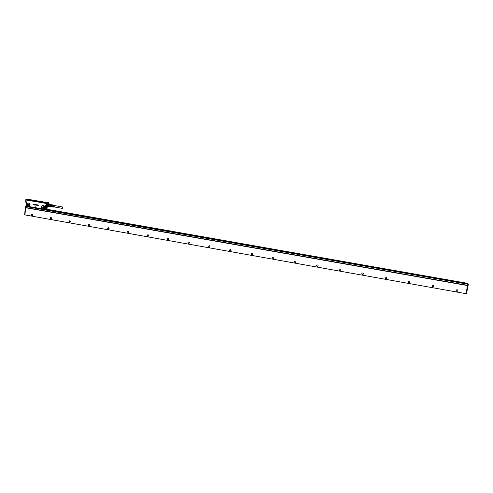 <?xml version="1.0" encoding="UTF-8"?>
<svg xmlns="http://www.w3.org/2000/svg" width="493" height="493" viewBox="0 0 493 493"><rect width="100%" height="100%" fill="white"/><g stroke="black" fill="none" stroke-linecap="round" stroke-linejoin="round"><path stroke-width="0.74" d="M45.874 202.869L45.892 203.27L45.917 202.888L45.011 202.808L48.524 202.703L48.45 203.8L48.53 202.715L47.581 202.857L48.505 202.709M47.587 202.894L46.625 203.005L47.581 202.857M45.972 202.906L46.625 203.005M46.964 204.034L47.685 203.646M46.644 203.067L46.317 205.193L46.447 202.993M44.894 209.507L41.603 208.933L42.25 208.977L41.615 208.169L41.813 206.025L42.558 205.408L45.165 206.203L45.794 205.1L46.49 206.943L46.958 207.023M35.373 206.826L35.607 207.553L35.952 206.906L35.385 206.814L35.958 206.949L35.638 207.541M33.77 204.231L33.69 204.872L33.752 204.201L33.308 204.127L33.77 204.231M33.697 204.872L33.29 204.687M34.239 204.287L33.838 204.219L34.239 204.287M34.264 204.318L34.177 204.952L34.264 204.318M34.19 204.952L33.851 204.219M34.331 204.299L34.492 205.014L34.904 204.435L34.627 205.02M35.021 204.441L35.342 204.564L34.997 204.65M35.139 204.552L35.169 205.008M35.57 204.54L35.755 205.113M35.903 205.082L35.656 204.65L35.915 205.082M36.143 205.322L36.106 204.669M36.211 204.737L36.235 205.131L36.223 204.731M36.408 205.143L36.556 204.7M36.901 205.322L36.655 204.749L36.932 205.07M36.957 204.755L36.765 205.07M37.215 204.811L37.24 205.279L37.215 204.811M37.554 204.872L37.376 205.316M37.825 204.915L37.678 205.371M37.795 205.476L37.844 204.922L37.807 205.476L37.339 205.402M38.392 205.248L37.979 205.143L38.115 205.747L37.955 205.033L38.411 205.224L38.041 204.971M38.214 205.747L38.134 205.02M47.346 206.401L46.903 206.327C46.471 204.897 46.736 204.01 47.698 203.671M25.864 199.48L26.511 199.554L26.604 200.146L45.935 203.282L26.862 200.016M25.987 199.443L27.941 199.141L25.889 199.431M26.425 199.899L26.456 199.523M26.462 203.024L26.24 201.699L25.685 201.594L25.876 199.486L25.913 202.974M29.26 203.221L26.653 202.974L29.26 203.221L29.765 203.929L29.58 206.062L28.97 206.573L29.753 206.85L29.321 206.512M29.29 203.091L29.9 203.948L29.716 206.08L29.216 206.647L26.591 206.031L26.721 203.061M41.887 208.718L41.905 206.049L42.527 205.532L45.042 206.259L44.875 208.89L44.315 209.34L29.155 206.579M44.641 209.198L45.424 209.359L45.676 206.555L45.042 206.259M46.724 206.986L45.676 206.555L45.794 205.1L46.317 205.193L46.983 207.029L47.544 206.795M33.61 204.478L33.327 204.127M37.468 205.347L37.185 204.823M45.874 209.439L46.225 209.315L46.126 207.263L46.545 206.955M47.248 206.32L46.706 205.47L47.562 203.751M26.825 200.035L45.831 203.332L26.807 199.899M26.493 203.264L26.369 205.489M26.425 205.513L26.628 203.252M28.97 206.573L26.727 206.136M28.126 206.154C26.536 205.914 26.246 205.15 27.257 203.868C28.84 204.108 29.13 204.872 28.126 206.154M42.022 208.822L44.493 209.26M42.219 208.903L44.284 209.266M43.31 206.672C44.918 206.918 45.208 207.682 44.179 208.97C42.577 208.724 42.287 207.96 43.31 206.672M45.097 206.475L44.875 208.89M45.109 206.542L44.752 209.106M47.02 209.02L46.527 209.186L46.428 207.214M44.851 208.028L44.697 207.251M49.09 204.564L49.436 204.17L49.066 204.613L47.211 204.238L46.989 204.841L48.869 205.168L48.807 205.84L46.927 205.513L47.075 206.117L46.927 205.513M49.337 204.059L49.731 204.127M45.399 203.313L26.992 200.041L45.88 203.178M28.576 199.505L26.64 199.536M45.837 203.319L26.622 200.084L26.591 199.536M26.425 205.655L26.554 203.356M26.924 206.216L26.221 206.037M45.917 209.439L44.315 209.34M46.095 208.872L46.299 208.496L46.095 208.872M46.558 207.59L46.293 207.96L46.558 207.59M49.251 206.77L47.47 206.481M49.263 206.69L47.396 206.468M49.09 206.764L47.075 206.117M46.989 204.841L48.887 205.113L48.813 205.895L46.977 205.618M47.248 204.238L47.051 204.786M49.559 203.997L47.642 203.763M26.93 205.513L27.14 205.803L27.103 205.23M27.349 203.979L27.09 204.57M46.12 209.1L46.219 208.551M46.237 207.88L46.33 207.325M50.711 204.392L49.67 204.114L50.711 204.392L50.341 204.835L49.066 204.613L48.887 205.113L50.163 205.334L50.181 206.567L48.906 206.345L50.514 206.912L49.245 206.69M50.089 206.117L48.813 205.895L48.924 206.388M48.77 206.413L48.665 205.908M48.745 205.082L48.943 204.527M49.67 204.114L50.915 204.336M51.272 204.669L50.939 204.336M27.756 199.979L26.819 199.948M27.115 204.484L27.312 203.942M50.896 206.703L50.767 206.801C50.206 206.832 50.052 206.277 50.304 205.137L51.247 204.663M50.163 205.334L50.341 204.835M50.181 206.567L50.477 206.906M50.668 206.666L51.013 204.626M27.633 199.702L28.193 199.499M46.317 202.463L46.792 202.728C45.843 202.592 45.683 202.506 46.317 202.463L46.521 202.475M45.886 203.116L44.808 202.876M27.805 199.973L44.721 203.03M44.567 202.833L27.842 199.936M27.781 199.948L28.076 199.862C28.73 199.825 28.588 199.739 27.639 199.603M27.448 199.948L28.311 199.862M45.849 203.091L44.808 202.906M44.832 208.163L44.635 207.146M28.773 205.285L28.619 204.429M27.238 199.696L27.793 199.905M45.06 202.783L45.898 202.999M28.434 204.17L27.818 204.201L27.454 204.805L28.693 205.581M44.512 206.992L43.809 207.035L43.483 207.608L44.777 208.348M28.551 199.529L29.451 199.616L28.551 199.529M51.71 206.844L51.371 206.789C51.038 205.778 51.223 205.088 51.919 204.718L52.055 204.805M51.562 206.881L52.227 204.891M41.443 202.13L41.794 202.198M40.272 201.933L41.375 202.124M41.862 202.21L42.38 202.296M54.285 206.961L53.885 207.017L54.526 205.569M53.805 207.011L53.145 206.401L53.454 207.029L53.078 206.931L52.714 206.333L52.8 206.961L52.289 206.259L52.615 206.943L51.734 206.85M53.854 205.267L53.182 205.994L54.07 205.334M53.447 205.162L52.751 205.92L53.651 205.224M53.034 205.063L52.326 205.852L53.238 205.125M40.42 201.957L41.184 202.019M44.062 202.586L44.506 202.635M52.751 205.92L53.207 205.341M53.182 205.994L53.657 205.402M54.138 206.931L54.378 205.544M53.38 206.801L53.238 206.419M52.967 206.727L52.825 206.351M52.529 206.629L52.412 206.284M52.326 205.852L52.757 205.285M62.814 207.608L62.599 206.974L62.149 207.726L62.364 208.366L62.814 207.608M26.252 206.394L467.795 283.95M25.759 206.401L467.832 283.956L465.99 293.674L24.952 214.911L25.698 206.512L467.888 284.067M24.952 214.911L465.99 293.674M25.654 207.615L467.623 285.447L25.654 207.615M167.491 239.351C167.46 238.421 167.854 238.144 168.692 238.52L168.902 238.84C168.933 239.771 168.532 240.048 167.7 239.672L167.491 239.351M109.052 228.185C109.07 229.146 108.67 229.399 107.85 228.949L107.702 228.69C107.801 227.581 108.25 227.415 109.052 228.185L107.794 228.043L107.757 228.672L109.002 228.82L109.033 228.191M88.284 225.233C88.241 224.321 88.611 224.05 89.406 224.414L89.609 224.722C89.658 225.634 89.282 225.905 88.487 225.541L88.284 225.233M69.106 221.813C69.057 220.907 69.427 220.636 70.216 221L70.419 221.308C70.462 222.214 70.098 222.485 69.31 222.121L69.106 221.813M50.175 218.436C50.126 217.536 50.483 217.265 51.26 217.629L51.463 217.931C51.512 218.837 51.155 219.102 50.378 218.744L50.175 218.436M31.478 215.102C31.423 214.209 31.78 213.944 32.55 214.295L32.748 214.603C32.803 215.496 32.446 215.768 31.675 215.41L31.478 215.102M128.71 231.704L128.722 232.215L127.41 232.185L127.404 231.667L128.71 231.704M148.652 235.253L148.695 235.636C148.325 236.387 147.875 236.418 147.339 235.74L147.296 235.352C147.672 234.606 148.128 234.576 148.652 235.253M189.337 242.501L189.367 242.599C189.158 243.597 188.696 243.727 187.981 242.981L187.95 242.87C188.166 241.878 188.628 241.755 189.337 242.501M210.08 246.192C209.963 247.27 209.5 247.437 208.705 246.679L208.705 246.679C208.822 245.6 209.279 245.434 210.08 246.18L210.08 246.192M231.106 249.933C231.026 250.968 230.576 251.165 229.75 250.518L229.707 250.419C229.781 249.39 230.231 249.193 231.057 249.828L231.106 249.933M252.41 253.729C252.361 254.727 251.917 254.943 251.079 254.388L250.986 254.215C251.029 253.217 251.473 252.995 252.317 253.544L252.41 253.729M274.003 257.568C273.979 258.535 273.541 258.776 272.691 258.295L272.561 258.061C272.58 257.099 273.017 256.853 273.868 257.334L274.003 257.568M295.886 261.469C295.88 262.405 295.449 262.664 294.598 262.239L294.42 261.956C294.426 261.019 294.857 260.76 295.708 261.179L295.886 261.469M318.077 265.419C318.077 266.337 317.652 266.602 316.796 266.226L316.586 265.906C316.58 264.994 317.005 264.723 317.862 265.092L318.077 265.419M340.571 269.418C340.583 270.318 340.158 270.602 339.301 270.263L339.055 269.911C339.036 269.012 339.461 268.734 340.318 269.067L340.571 269.418M363.372 273.479C363.396 274.367 362.971 274.656 362.108 274.348L361.837 273.972C361.813 273.091 362.232 272.802 363.094 273.104L363.372 273.479M386.5 277.596C386.524 278.471 386.105 278.767 385.236 278.483L384.934 278.089C384.91 277.22 385.323 276.924 386.192 277.202L386.5 277.596M409.948 281.774C409.979 282.637 409.56 282.939 408.691 282.68L408.358 282.267C408.327 281.404 408.746 281.102 409.615 281.355L409.948 281.774M433.735 286.008C433.766 286.864 433.347 287.172 432.472 286.932L432.115 286.501C432.084 285.644 432.503 285.336 433.378 285.576L433.735 286.008M457.855 290.303C457.892 291.153 457.467 291.468 456.592 291.24L456.216 290.796C456.179 289.946 456.598 289.631 457.479 289.853L457.855 290.303M251.276 253.322L251.073 254.363M188.351 243.32L188.018 242.593L189.016 243.406M168.107 239.826L167.608 238.865M147.875 236.159L147.389 235.093M128.007 232.622L127.625 231.414M32.304 215.546L32.014 214.135M50.97 218.88L50.668 217.475M69.87 222.257L69.55 220.858M89.005 225.671L88.672 224.297M108.386 229.128L108.035 227.791M167.54 239.333L167.743 239.635L168.877 238.846L168.674 238.544L167.54 239.333M88.339 225.215L89.51 225.443L89.597 224.734L88.426 224.494L88.339 225.215M69.162 221.795L70.265 222.09L70.4 221.314L69.303 221.012L69.162 221.795M50.231 218.417L51.266 218.763L51.451 217.943L50.422 217.598L50.231 218.417M31.534 215.09L32.507 215.466L32.735 214.609L31.762 214.233L31.534 215.09M127.884 231.223L127.514 232.154L128.34 232.634M147.795 234.773L147.438 235.703L148.301 236.184M208.736 246.272L209.79 247.085M230.04 249.501L229.818 250.475L230.841 250.808M251.134 254.345L252.188 254.573M272.789 257.21L272.74 258.246L273.825 258.369M294.592 261.161L294.635 262.19L295.769 262.208M316.691 265.191L316.826 266.177L318.01 266.072M339.092 269.301L339.326 270.207L340.558 269.973M361.825 273.486L362.127 274.293L363.403 273.905M384.897 277.738L385.243 278.428L386.543 277.886M408.321 281.823L408.685 282.625L409.985 281.922M432.09 286.408L432.453 286.871L433.741 286.032M167.965 238.372L167.62 239.302L168.532 239.771M108.238 227.711L107.85 228.647L108.651 229.128M88.826 224.253L88.438 225.19L89.202 225.671M69.661 220.833L69.266 221.77L70.006 222.251M50.736 217.462L50.341 218.399L51.056 218.88M32.045 214.135L31.651 215.065L32.341 215.546M456.216 290.808L456.561 291.178C457.442 291.406 457.868 291.092 457.831 290.241L457.824 290.217M26.382 206.247L25.439 206.425L25.599 207.645M467.851 283.426L468.239 284.313L467.869 284.251L467.623 285.484M27.189 206.53L466.544 283.728M467.518 283.426L46.114 209.42M466.507 283.611L466.316 283.235L466.224 283.555M46.835 209.235L467.524 283.37M47.803 203.708L47.396 203.584M47.371 206.438L46.903 206.413L47.377 206.45M47.55 203.566L47.014 203.942M46.669 205.957L46.884 206.388M49.115 206.77L46.903 206.45C46.422 205.18 46.638 204.201 47.556 203.51L47.938 203.714M46.983 207.029L47.79 206.542C46.915 207.325 46.465 206.881 46.434 205.199M45.935 203.282L46.441 203.024M26.443 203.443L25.722 201.606L25.981 199.48M41.535 208.749L29.697 206.666M26.64 199.566L26.585 199.979M45.941 209.291L42.367 209.063M47.205 207.011L46.952 209.211L47.229 207.005M28.2 203.973L27.263 203.868C26.252 205.15 26.542 205.908 28.126 206.148L28.539 205.84M44.29 206.795L43.316 206.678C42.293 207.96 42.583 208.724 44.185 208.97L44.641 208.607M46.81 209.248L45.325 209.513M28.723 204.663L28.785 205.026M28.988 206.709L29.297 206.77M28.933 206.61L26.955 206.29M28.193 206.117C26.912 205.575 26.745 204.817 27.7 203.837L27.281 203.874C26.277 205.143 26.56 205.895 28.132 206.148L28.267 206.08M28.384 205.994C27.103 205.618 26.905 204.928 27.787 203.929L27.281 203.874L27.855 203.831M44.358 208.878L44.197 208.958C42.638 208.749 42.33 207.997 43.279 206.703L43.686 206.666C42.805 207.565 42.934 208.317 44.087 208.921L44.259 208.933M27.183 199.905L27.651 200.072M44.05 206.672L43.822 206.727C42.965 207.535 43.07 208.231 44.142 208.81L44.462 208.798M28.261 199.517L46.508 202.463L29.814 199.591M28.292 204.04L27.842 204.077C27.078 205.045 27.3 205.618 28.495 205.803L28.606 205.747M44.364 206.85L43.883 206.875C43.107 207.849 43.329 208.428 44.536 208.613L44.69 208.533M46.231 202.833L44.604 202.728M43.939 202.531L28.699 199.905M44.999 202.654L43.945 202.574L45.399 202.346L30.504 199.77L28.995 199.979M29.672 199.671L28.304 199.529M28.409 204.145L27.885 204.139C27.183 205.033 27.386 205.563 28.489 205.729L28.674 205.618M44.487 206.961L43.92 206.943C43.211 207.836 43.409 208.373 44.524 208.539L44.764 208.385M45.122 202.777L44.703 202.882M30.504 199.77L28.736 199.918M45.695 202.555L29.309 199.696M28.877 199.955L30.424 199.838L45.399 202.346M45.67 202.555L30.332 199.93M29.58 199.887L28.976 199.973M25.574 207.732L467.61 285.583M25.611 207.522L467.654 285.348M25.698 206.512L467.882 284.202M25.396 206.425L25.722 206.431M25.377 206.475L24.958 214.819M25.377 206.493L24.952 214.886M24.656 214.788L25.001 215.016M467.949 283.555L468.35 284.313L467.894 284.116M465.996 293.649L466.477 293.643L468.344 284.307L466.372 293.637L466.014 293.575M466.409 293.81L465.953 293.779M24.656 214.751L25.365 206.487M45.541 209.482L466.286 283.339L45.541 209.482M466.298 283.284L45.707 209.457M45.843 209.445L466.31 283.235M46.089 209.414L45.621 209.334M47.075 206.499L46.903 206.419C46.447 205.15 46.656 204.194 47.525 203.554M46.773 206.129L46.638 205.766M41.603 208.933L29.771 206.857M26.178 203.326L25.685 201.6M26.228 206L26.462 203.245M49.59 203.997L47.901 203.708M27.516 205.864L27.097 205.797M43.957 202.574L29.013 199.979M44.37 206.937L43.809 207.035M28.298 204.127L27.818 204.201M51.371 206.789L50.526 206.641M51.716 204.743L50.878 204.601M54.02 207.091L53.638 207.054M54.31 205.353L53.934 205.261M52.93 205.014L52.073 204.805M54.181 205.507L62.599 206.974M53.947 206.9L62.358 208.366M25.648 207.615L467.617 285.441M26.037 206.357L467.832 283.956M466.477 293.643L468.344 284.319M467.487 283.302L46.188 209.377M27.996 206.185L27.577 206.117"/></g></svg>
